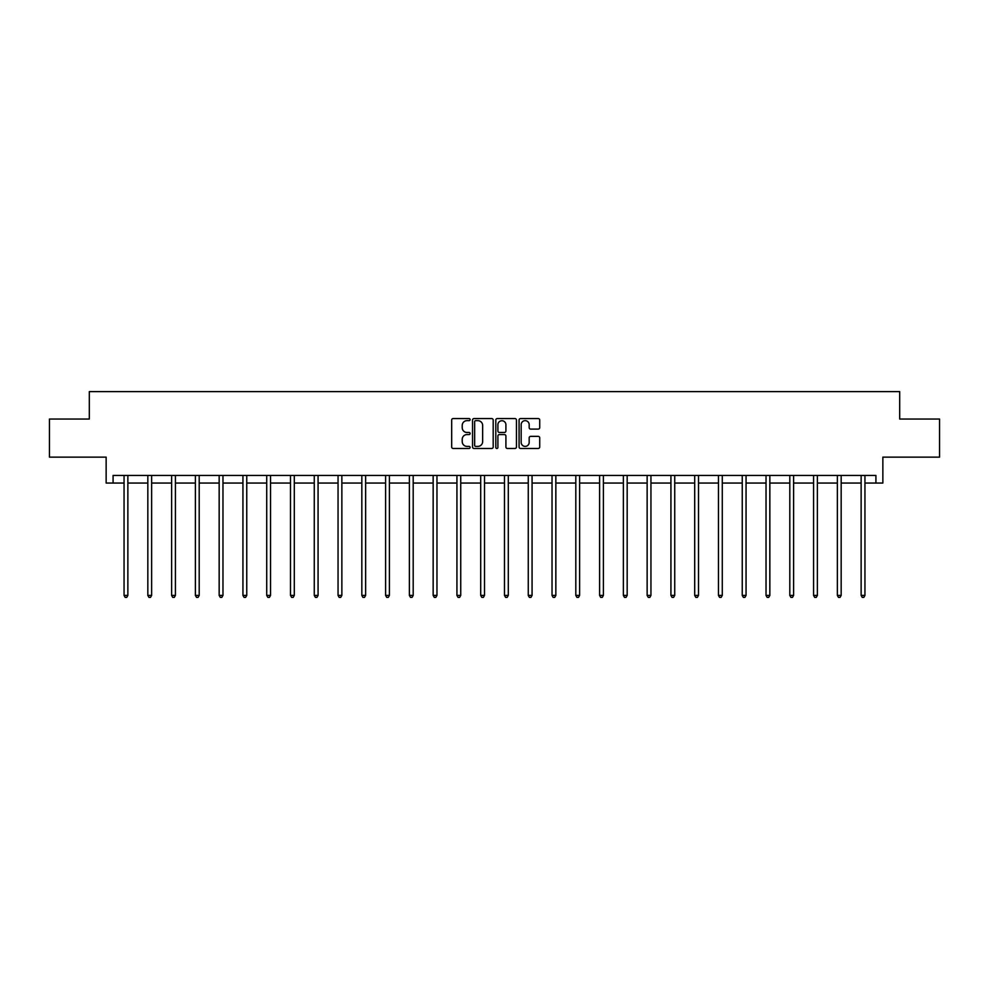 <?xml version="1.0" encoding="UTF-8"?>
<svg xmlns="http://www.w3.org/2000/svg" width="989" height="989" viewBox="0 0 989 989"><rect width="100%" height="100%" fill="white"/><g stroke="black" fill="none" stroke-linecap="round" stroke-linejoin="round"><path stroke-width="1.48" d="M470.109 419.608A1.051 1.051 0 0 0 469.07 418.557L453.172 418.557A1.496 1.496 0 0 0 451.676 420.053L451.676 446.979A1.496 1.496 0 0 0 453.172 448.474L469.07 448.474A1.051 1.051 0 0 0 470.109 447.436A1.051 1.051 0 0 0 469.07 446.385L467.006 446.385A4.784 4.784 0 0 1 462.222 441.601L462.222 439.351A4.784 4.784 0 0 1 467.006 434.567L469.07 434.567A1.051 1.051 0 0 0 470.109 433.516A1.051 1.051 0 0 0 469.07 432.477L467.006 432.477A4.784 4.784 0 0 1 462.222 427.681L462.222 425.443A4.784 4.784 0 0 1 467.006 420.659L469.07 420.659A1.051 1.051 0 0 0 470.109 419.608M113.08 483.052L113.08 475.437L875.92 475.437L875.92 483.052L882.856 483.052L882.856 457.141L939.55 457.141L939.55 419.039L899.693 419.039L899.693 391.607L89.307 391.607L89.307 419.039L49.45 419.039L49.45 457.141L106.144 457.141L106.144 483.052L124.058 483.052M538.226 429.102A1.496 1.496 0 0 0 539.722 427.607L539.722 420.053A1.496 1.496 0 0 0 538.226 418.557L520.573 418.557A1.496 1.496 0 0 0 519.077 420.053L519.077 446.979A1.496 1.496 0 0 0 520.573 448.474L538.226 448.474A1.496 1.496 0 0 0 539.722 446.979L539.722 437.855A1.496 1.496 0 0 0 538.226 436.359L530.673 436.359A1.496 1.496 0 0 0 529.177 437.855L529.177 442.38A4.005 4.005 0 0 1 525.171 446.385A4.005 4.005 0 0 1 521.166 442.38L521.166 424.652A4.005 4.005 0 0 1 525.171 420.659A4.005 4.005 0 0 1 529.177 424.652L529.177 427.607A1.496 1.496 0 0 0 530.673 429.102L538.226 429.102M493.19 420.053A1.496 1.496 0 0 0 491.694 418.557L474.04 418.557A1.496 1.496 0 0 0 472.544 420.053L472.544 446.979A1.496 1.496 0 0 0 474.04 448.474L491.694 448.474A1.496 1.496 0 0 0 493.19 446.979L493.19 420.053M497.306 418.557L514.96 418.557A1.496 1.496 0 0 1 516.456 420.053L516.456 446.979A1.496 1.496 0 0 1 514.96 448.474L507.406 448.474A1.496 1.496 0 0 1 505.911 446.979L505.911 436.062A1.496 1.496 0 0 0 504.415 434.567L499.396 434.567A1.496 1.496 0 0 0 497.9 436.062L497.9 447.436A1.051 1.051 0 0 1 496.861 448.474A1.051 1.051 0 0 1 495.81 447.436L495.81 420.053A1.496 1.496 0 0 1 497.306 418.557M127.865 483.052L147.831 483.052M151.638 483.052L171.616 483.052M175.424 483.052L195.389 483.052M199.197 483.052L219.162 483.052M222.97 483.052L242.935 483.052M246.756 483.052L266.721 483.052M270.529 483.052L290.494 483.052M294.302 483.052L314.267 483.052M318.075 483.052L338.053 483.052M341.86 483.052L361.826 483.052M365.633 483.052L385.599 483.052M389.406 483.052L409.372 483.052M413.192 483.052L433.157 483.052M436.965 483.052L456.93 483.052M460.738 483.052L480.703 483.052M484.511 483.052L504.489 483.052M508.297 483.052L528.262 483.052M532.07 483.052L552.035 483.052M555.843 483.052L575.808 483.052M579.628 483.052L599.594 483.052M603.401 483.052L623.367 483.052M627.174 483.052L647.14 483.052M650.947 483.052L670.925 483.052M674.733 483.052L694.698 483.052M698.506 483.052L718.471 483.052M722.279 483.052L742.245 483.052M746.065 483.052L766.03 483.052M769.838 483.052L789.803 483.052M793.611 483.052L813.576 483.052M817.384 483.052L837.362 483.052M841.169 483.052L861.135 483.052M864.942 483.052L875.92 483.052M475.684 420.659A1.051 1.051 0 0 0 474.646 421.697L474.646 445.334A1.051 1.051 0 0 0 475.684 446.385L477.86 446.385A4.784 4.784 0 0 0 482.644 441.601L482.644 425.443A4.784 4.784 0 0 0 477.86 420.659L475.684 420.659M505.911 424.726A4.005 4.005 0 0 0 501.905 420.733A4.005 4.005 0 0 0 497.9 424.726L497.9 430.981A1.496 1.496 0 0 0 499.396 432.477L504.415 432.477A1.496 1.496 0 0 0 505.911 430.981L505.911 424.726M128.063 475.437L127.977 475.66A1.521 1.521 0 0 0 127.865 476.228L127.865 595.415L124.058 595.415L124.058 476.228A1.521 1.521 0 0 0 123.946 475.66L123.86 475.437M127.865 595.415L126.728 597.393L125.195 597.393L124.058 595.415M151.849 475.437L151.75 475.66A1.521 1.521 0 0 0 151.638 476.228L151.638 595.415L147.831 595.415L147.831 476.228A1.521 1.521 0 0 0 147.72 475.66L147.633 475.437M151.638 595.415L150.501 597.393L148.98 597.393L147.831 595.415M175.622 475.437L175.535 475.66A1.521 1.521 0 0 0 175.424 476.228L175.424 595.415L171.616 595.415L171.616 476.228A1.521 1.521 0 0 0 171.505 475.66L171.406 475.437M175.424 595.415L174.274 597.393L172.754 597.393L171.616 595.415M199.395 475.437L199.308 475.66A1.521 1.521 0 0 0 199.197 476.228L199.197 595.415L195.389 595.415L195.389 476.228A1.521 1.521 0 0 0 195.278 475.66L195.192 475.437M199.197 595.415L198.06 597.393L196.527 597.393L195.389 595.415M223.168 475.437L223.081 475.66A1.521 1.521 0 0 0 222.97 476.228L222.97 595.415L219.162 595.415L219.162 476.228A1.521 1.521 0 0 0 219.051 475.66L218.965 475.437M222.97 595.415L221.833 597.393L220.312 597.393L219.162 595.415M246.953 475.437L246.867 475.66A1.521 1.521 0 0 0 246.756 476.228L246.756 595.415L242.935 595.415L242.935 476.228A1.521 1.521 0 0 0 242.824 475.66L242.738 475.437M246.756 595.415L245.606 597.393L244.085 597.393L242.935 595.415M270.726 475.437L270.64 475.66A1.521 1.521 0 0 0 270.529 476.228L270.529 595.415L266.721 595.415L266.721 476.228A1.521 1.521 0 0 0 266.61 475.66L266.511 475.437M270.529 595.415L269.379 597.393L267.858 597.393L266.721 595.415M294.499 475.437L294.413 475.66A1.521 1.521 0 0 0 294.302 476.228L294.302 595.415L290.494 595.415L290.494 476.228A1.521 1.521 0 0 0 290.383 475.66L290.296 475.437M294.302 595.415L293.164 597.393L291.631 597.393L290.494 595.415M318.285 475.437L318.186 475.66A1.521 1.521 0 0 0 318.075 476.228L318.075 595.415L314.267 595.415L314.267 476.228A1.521 1.521 0 0 0 314.156 475.66L314.069 475.437M318.075 595.415L316.937 597.393L315.417 597.393L314.267 595.415M342.058 475.437L341.971 475.66A1.521 1.521 0 0 0 341.86 476.228L341.86 595.415L338.053 595.415L338.053 476.228A1.521 1.521 0 0 0 337.941 475.66L337.842 475.437M341.86 595.415L340.711 597.393L339.19 597.393L338.053 595.415M365.831 475.437L365.745 475.66A1.521 1.521 0 0 0 365.633 476.228L365.633 595.415L361.826 595.415L361.826 476.228A1.521 1.521 0 0 0 361.714 475.66L361.628 475.437M365.633 595.415L364.496 597.393L362.963 597.393L361.826 595.415M389.617 475.437L389.518 475.66A1.521 1.521 0 0 0 389.406 476.228L389.406 595.415L385.599 595.415L385.599 476.228A1.521 1.521 0 0 0 385.487 475.66L385.401 475.437M389.406 595.415L388.269 597.393L386.748 597.393L385.599 595.415M413.39 475.437L413.303 475.66A1.521 1.521 0 0 0 413.192 476.228L413.192 595.415L409.372 595.415L409.372 476.228A1.521 1.521 0 0 0 409.261 475.66L409.174 475.437M413.192 595.415L412.042 597.393L410.522 597.393L409.372 595.415M437.163 475.437L437.076 475.66A1.521 1.521 0 0 0 436.965 476.228L436.965 595.415L433.157 595.415L433.157 476.228A1.521 1.521 0 0 0 433.046 475.66L432.947 475.437M436.965 595.415L435.815 597.393L434.295 597.393L433.157 595.415M460.936 475.437L460.849 475.66A1.521 1.521 0 0 0 460.738 476.228L460.738 595.415L456.93 595.415L456.93 476.228A1.521 1.521 0 0 0 456.819 475.66L456.733 475.437M460.738 595.415L459.601 597.393L458.068 597.393L456.93 595.415M484.721 475.437L484.622 475.66A1.521 1.521 0 0 0 484.511 476.228L484.511 595.415L480.703 595.415L480.703 476.228A1.521 1.521 0 0 0 480.592 475.66L480.506 475.437M484.511 595.415L483.374 597.393L481.853 597.393L480.703 595.415M508.494 475.437L508.408 475.66A1.521 1.521 0 0 0 508.297 476.228L508.297 595.415L504.489 595.415L504.489 476.228A1.521 1.521 0 0 0 504.378 475.66L504.279 475.437M508.297 595.415L507.147 597.393L505.626 597.393L504.489 595.415M532.267 475.437L532.181 475.66A1.521 1.521 0 0 0 532.07 476.228L532.07 595.415L528.262 595.415L528.262 476.228A1.521 1.521 0 0 0 528.151 475.66L528.064 475.437M532.07 595.415L530.932 597.393L529.399 597.393L528.262 595.415M556.053 475.437L555.954 475.66A1.521 1.521 0 0 0 555.843 476.228L555.843 595.415L552.035 595.415L552.035 476.228A1.521 1.521 0 0 0 551.924 475.66L551.837 475.437M555.843 595.415L554.705 597.393L553.185 597.393L552.035 595.415M579.826 475.437L579.739 475.66A1.521 1.521 0 0 0 579.628 476.228L579.628 595.415L575.808 595.415L575.808 476.228A1.521 1.521 0 0 0 575.697 475.66L575.61 475.437M579.628 595.415L578.478 597.393L576.958 597.393L575.808 595.415M603.599 475.437L603.513 475.66A1.521 1.521 0 0 0 603.401 476.228L603.401 595.415L599.594 595.415L599.594 476.228A1.521 1.521 0 0 0 599.482 475.66L599.383 475.437M603.401 595.415L602.252 597.393L600.731 597.393L599.594 595.415M627.372 475.437L627.286 475.66A1.521 1.521 0 0 0 627.174 476.228L627.174 595.415L623.367 595.415L623.367 476.228A1.521 1.521 0 0 0 623.255 475.66L623.169 475.437M627.174 595.415L626.037 597.393L624.504 597.393L623.367 595.415M651.158 475.437L651.059 475.66A1.521 1.521 0 0 0 650.947 476.228L650.947 595.415L647.14 595.415L647.14 476.228A1.521 1.521 0 0 0 647.029 475.66L646.942 475.437M650.947 595.415L649.81 597.393L648.289 597.393L647.14 595.415M674.931 475.437L674.844 475.66A1.521 1.521 0 0 0 674.733 476.228L674.733 595.415L670.925 595.415L670.925 476.228A1.521 1.521 0 0 0 670.814 475.66L670.715 475.437M674.733 595.415L673.583 597.393L672.063 597.393L670.925 595.415M698.704 475.437L698.617 475.66A1.521 1.521 0 0 0 698.506 476.228L698.506 595.415L694.698 595.415L694.698 476.228A1.521 1.521 0 0 0 694.587 475.66L694.501 475.437M698.506 595.415L697.369 597.393L695.836 597.393L694.698 595.415M722.489 475.437L722.39 475.66A1.521 1.521 0 0 0 722.279 476.228L722.279 595.415L718.471 595.415L718.471 476.228A1.521 1.521 0 0 0 718.36 475.66L718.274 475.437M722.279 595.415L721.142 597.393L719.621 597.393L718.471 595.415M746.262 475.437L746.176 475.66A1.521 1.521 0 0 0 746.065 476.228L746.065 595.415L742.245 595.415L742.245 476.228A1.521 1.521 0 0 0 742.133 475.66L742.047 475.437M746.065 595.415L744.915 597.393L743.394 597.393L742.245 595.415M770.035 475.437L769.949 475.66A1.521 1.521 0 0 0 769.838 476.228L769.838 595.415L766.03 595.415L766.03 476.228A1.521 1.521 0 0 0 765.919 475.66L765.832 475.437M769.838 595.415L768.688 597.393L767.167 597.393L766.03 595.415M793.808 475.437L793.722 475.66A1.521 1.521 0 0 0 793.611 476.228L793.611 595.415L789.803 595.415L789.803 476.228A1.521 1.521 0 0 0 789.692 475.66L789.605 475.437M793.611 595.415L792.473 597.393L790.94 597.393L789.803 595.415M817.594 475.437L817.495 475.66A1.521 1.521 0 0 0 817.384 476.228L817.384 595.415L813.576 595.415L813.576 476.228A1.521 1.521 0 0 0 813.465 475.66L813.378 475.437M817.384 595.415L816.246 597.393L814.726 597.393L813.576 595.415M841.367 475.437L841.28 475.66A1.521 1.521 0 0 0 841.169 476.228L841.169 595.415L837.362 595.415L837.362 476.228A1.521 1.521 0 0 0 837.25 475.66L837.151 475.437M841.169 595.415L840.02 597.393L838.499 597.393L837.362 595.415M865.14 475.437L865.054 475.66A1.521 1.521 0 0 0 864.942 476.228L864.942 595.415L861.135 595.415L861.135 476.228A1.521 1.521 0 0 0 861.023 475.66L860.937 475.437M864.942 595.415L863.805 597.393L862.272 597.393L861.135 595.415"/></g></svg>
